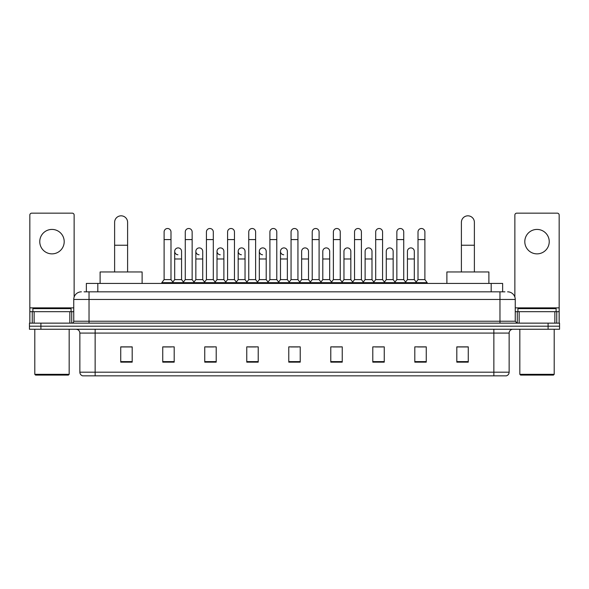 <?xml version="1.0" encoding="UTF-8"?>
<svg xmlns="http://www.w3.org/2000/svg" width="589" height="589" viewBox="0 0 589 589"><rect width="100%" height="100%" fill="white"/><g stroke="black" fill="none" stroke-linecap="round" stroke-linejoin="round"><path stroke-width="0.88" d="M86.362 291.827L86.362 283.427L502.638 283.427L502.638 291.827M84.242 291.827L504.935 291.827M84.065 291.827L89.027 291.827L89.027 299.462L73.75 299.462L73.75 321.233A1.907 1.907 0 0 1 71.843 323.14M81.392 291.827A7.635 7.635 0 0 0 73.75 299.462M507.608 291.827A7.635 7.635 0 0 1 515.25 299.462L515.25 321.233L517.157 323.14M40.906 323.14L29.45 323.14L29.45 326.196L40.906 326.196L29.45 326.196L29.45 329.251L40.906 329.251L40.906 326.196L548.094 326.196L40.906 326.196L40.906 323.14L548.094 323.14L548.094 326.196L559.55 326.196L548.094 326.196L548.094 329.251L40.906 329.251M548.094 329.251L559.55 329.251L559.55 323.14L548.094 323.14M509.139 372.182C509.029 374.015 508.116 375.237 506.385 375.848L493.862 375.848L493.862 372.182L509.139 372.182L509.139 333.072A3.821 3.821 0 0 1 512.953 329.251M493.862 375.848L82.615 375.848A3.821 3.821 0 0 1 79.861 372.182L79.861 333.072C79.64 330.753 78.366 329.479 76.047 329.251M468.27 362.139L468.27 346.862L456.814 346.862L456.814 362.139L468.27 362.139M426.259 362.139L426.259 346.862L414.803 346.862L414.803 362.139L426.259 362.139M384.249 362.139L384.249 346.862L372.793 346.862L372.793 362.139L384.249 362.139M342.238 362.139L342.238 346.862L330.782 346.862L330.782 362.139L342.238 362.139M132.186 362.139L132.186 346.862L120.73 346.862L120.73 362.139L132.186 362.139M174.197 362.139L174.197 346.862L162.741 346.862L162.741 362.139L174.197 362.139M216.207 362.139L216.207 346.862L204.751 346.862L204.751 362.139L216.207 362.139M258.218 362.139L258.218 346.862L246.762 346.862L246.762 362.139L258.218 362.139M300.228 362.139L300.228 346.862L288.772 346.862L288.772 362.139L300.228 362.139M375.311 346.936L382.953 346.936M417.63 346.936L425.265 346.936M248.367 346.936L256.001 346.936M206.047 346.936L213.689 346.936M163.735 346.936L171.37 346.936M332.999 346.936L340.633 346.936M290.679 346.936L298.321 346.936M132.186 346.936L120.73 346.936M468.27 346.936L456.814 346.936M51.987 229.423A12.222 12.222 0 0 0 39.765 241.645A12.222 12.222 0 0 0 51.987 253.866A12.222 12.222 0 0 0 64.201 241.645A12.222 12.222 0 0 0 51.987 229.423M69.841 323.14L69.841 311.684L34.125 311.684L34.125 323.14M74.133 297.077L74.133 215.059A1.907 1.907 0 0 0 72.226 213.152L31.74 213.152A1.907 1.907 0 0 0 29.833 215.059L29.833 311.684L34.125 311.684M69.841 311.684L73.75 311.684M29.833 323.14L29.833 311.684M68.405 375.083L35.561 375.083L34.795 374.317L69.171 374.317L68.405 375.083M34.795 329.251L34.795 374.317M69.171 329.251L69.171 374.317M71.078 311.684L71.078 308.629L32.888 308.629L32.888 311.684M114.619 271.963L114.619 222.318A6.494 6.494 0 0 1 121.113 215.824A6.494 6.494 0 0 1 127.599 222.318A6.494 6.494 0 0 0 121.113 215.824M127.599 271.963L127.599 222.318M142.118 283.427L142.118 271.963L100.108 271.963L100.108 283.427M461.401 271.963L461.401 222.318A6.494 6.494 0 0 1 467.887 215.824A6.494 6.494 0 0 1 474.381 222.318A6.494 6.494 0 0 0 467.887 215.824M474.381 271.963L474.381 222.318M488.892 283.427L488.892 271.963L446.882 271.963L446.882 283.427M164.11 239.583L170.987 239.583L170.987 279.606L164.11 279.606L164.11 231.941A3.438 3.438 0 0 1 167.769 228.51A3.438 3.438 0 0 1 170.987 231.941A3.438 3.438 0 0 0 167.769 228.51M164.11 279.606L161.82 282.661L161.82 283.427M170.987 279.606L173.276 282.661L161.82 282.661M185.27 279.606L185.27 239.583L192.147 239.583L192.147 279.606L185.27 279.606L182.98 282.661L173.276 282.661L173.276 283.427M185.27 239.583L185.27 231.941A3.438 3.438 0 0 1 188.922 228.51A3.438 3.438 0 0 1 192.147 231.941A3.438 3.438 0 0 0 188.922 228.51M192.147 279.606L194.436 282.661L182.98 282.661L182.98 283.427M206.43 279.606L206.43 239.583L213.306 239.583L213.306 279.606L206.43 279.606L204.14 282.661L194.436 282.661L194.436 283.427M206.43 239.583L206.43 231.941A3.438 3.438 0 0 1 210.082 228.51A3.438 3.438 0 0 1 213.306 231.941A3.438 3.438 0 0 0 210.082 228.51M213.306 279.606L215.596 282.661L204.14 282.661L204.14 283.427M227.59 279.606L227.59 239.583L234.466 239.583L234.466 279.606L227.59 279.606L225.3 282.661L215.596 282.661L215.596 283.427M227.59 239.583L227.59 231.941A3.438 3.438 0 0 1 231.241 228.51A3.438 3.438 0 0 1 234.466 231.941A3.438 3.438 0 0 0 231.241 228.51M234.466 279.606L236.756 282.661L225.3 282.661L225.3 283.427M248.749 279.606L248.749 239.583L255.619 239.583L255.619 279.606L248.749 279.606L246.452 282.661L236.756 282.661L236.756 283.427M248.749 239.583L248.749 231.941A3.438 3.438 0 0 1 252.401 228.51A3.438 3.438 0 0 1 255.619 231.941A3.438 3.438 0 0 0 252.401 228.51M255.619 279.606L257.916 282.661L246.452 282.661L246.452 283.427M269.902 279.606L269.902 239.583L276.778 239.583L276.778 279.606L269.902 279.606L267.612 282.661L257.916 282.661L257.916 283.427M269.902 239.583L269.902 231.941A3.438 3.438 0 0 1 273.561 228.51A3.438 3.438 0 0 1 276.778 231.941A3.438 3.438 0 0 0 273.561 228.51M276.778 279.606L279.068 282.661L267.612 282.661L267.612 283.427M291.062 279.606L291.062 239.583L297.938 239.583L297.938 279.606L291.062 279.606L288.772 282.661L279.068 282.661L279.068 283.427M291.062 239.583L291.062 231.941A3.438 3.438 0 0 1 294.714 228.51A3.438 3.438 0 0 1 297.938 231.941A3.438 3.438 0 0 0 294.714 228.51M297.938 279.606L300.228 282.661L288.772 282.661L288.772 283.427M312.222 279.606L312.222 239.583L319.098 239.583L319.098 279.606L312.222 279.606L309.932 282.661L300.228 282.661L300.228 283.427M312.222 239.583L312.222 231.941A3.438 3.438 0 0 1 315.873 228.51A3.438 3.438 0 0 1 319.098 231.941A3.438 3.438 0 0 0 315.873 228.51M319.098 279.606L321.388 282.661L309.932 282.661L309.932 283.427M333.381 279.606L333.381 239.583L340.251 239.583L340.251 279.606L333.381 279.606L331.084 282.661L321.388 282.661L321.388 283.427M333.381 239.583L333.381 231.941A3.438 3.438 0 0 1 337.033 228.51A3.438 3.438 0 0 1 340.251 231.941A3.438 3.438 0 0 0 337.033 228.51M340.251 279.606L342.548 282.661L331.084 282.661L331.084 283.427M354.534 279.606L354.534 239.583L361.41 239.583L361.41 279.606L354.534 279.606L352.244 282.661L342.548 282.661L342.548 283.427M354.534 239.583L354.534 231.941A3.438 3.438 0 0 1 358.193 228.51A3.438 3.438 0 0 1 361.41 231.941A3.438 3.438 0 0 0 358.193 228.51M361.41 279.606L363.7 282.661L352.244 282.661L352.244 283.427M375.694 279.606L375.694 239.583L382.57 239.583L382.57 279.606L375.694 279.606L373.404 282.661L363.7 282.661L363.7 283.427M375.694 239.583L375.694 231.941A3.438 3.438 0 0 1 379.345 228.51A3.438 3.438 0 0 1 382.57 231.941A3.438 3.438 0 0 0 379.345 228.51M382.57 279.606L384.86 282.661L373.404 282.661L373.404 283.427M396.853 279.606L396.853 239.583L403.73 239.583L403.73 279.606L396.853 279.606L394.564 282.661L384.86 282.661L384.86 283.427M396.853 239.583L396.853 231.941A3.438 3.438 0 0 1 400.505 228.51A3.438 3.438 0 0 1 403.73 231.941A3.438 3.438 0 0 0 400.505 228.51M403.73 279.606L406.02 282.661L394.564 282.661L394.564 283.427M418.013 279.606L418.013 239.583L424.89 239.583L424.89 279.606L418.013 279.606L415.724 282.661L406.02 282.661L406.02 283.427M418.013 239.583L418.013 231.941A3.438 3.438 0 0 1 421.665 228.51A3.438 3.438 0 0 1 424.89 231.941A3.438 3.438 0 0 0 421.665 228.51M424.89 279.606L427.18 282.661L415.724 282.661L415.724 283.427M427.18 282.661L427.18 283.427M177.915 254.772A3.438 3.438 0 0 1 174.69 251.341A3.438 3.438 0 0 1 178.349 247.91A3.438 3.438 0 0 1 181.567 251.341L181.567 258.983L174.69 258.983L174.69 251.341M181.567 258.983L181.567 279.606L174.69 279.606L174.69 258.983M174.69 279.606L172.842 282.072M181.567 279.606L183.422 282.072M199.075 254.772A3.438 3.438 0 0 1 195.85 251.341A3.438 3.438 0 0 1 199.502 247.91A3.438 3.438 0 0 1 202.726 251.341L202.726 258.983L195.85 258.983L195.85 251.341M202.726 258.983L202.726 279.606L195.85 279.606L195.85 258.983M195.85 279.606L194.002 282.072M202.726 279.606L204.574 282.072M220.227 254.772A3.438 3.438 0 0 1 217.01 251.341A3.438 3.438 0 0 1 220.661 247.91A3.438 3.438 0 0 1 223.886 251.341L223.886 258.983L217.01 258.983L217.01 251.341M223.886 258.983L223.886 279.606L217.01 279.606L217.01 258.983M217.01 279.606L215.154 282.072M223.886 279.606L225.734 282.072M241.387 254.772A3.438 3.438 0 0 1 238.17 251.341A3.438 3.438 0 0 1 241.821 247.91A3.438 3.438 0 0 1 245.039 251.341L245.039 258.983L238.17 258.983L238.17 251.341M245.039 258.983L245.039 279.606L238.17 279.606L238.17 258.983M238.17 279.606L236.314 282.072M245.039 279.606L246.894 282.072M262.547 254.772A3.438 3.438 0 0 1 259.322 251.341A3.438 3.438 0 0 1 262.981 247.91A3.438 3.438 0 0 1 266.199 251.341L266.199 258.983L259.322 258.983L259.322 251.341M266.199 258.983L266.199 279.606L259.322 279.606L259.322 258.983M259.322 279.606L257.474 282.072M266.199 279.606L268.054 282.072M283.707 254.772A3.438 3.438 0 0 1 280.482 251.341A3.438 3.438 0 0 1 284.134 247.91A3.438 3.438 0 0 1 287.358 251.341L287.358 258.983L280.482 258.983L280.482 251.341M287.358 258.983L287.358 279.606L280.482 279.606L280.482 258.983M280.482 279.606L278.634 282.072M287.358 279.606L289.214 282.072M301.642 251.341A3.438 3.438 0 0 1 305.293 247.91A3.438 3.438 0 0 1 308.518 251.341L308.518 258.983L301.642 258.983L301.642 251.341M308.518 258.983L308.518 279.606L301.642 279.606L301.642 258.983M301.642 279.606L299.786 282.072M308.518 279.606L310.366 282.072M322.801 251.341A3.438 3.438 0 0 1 326.453 247.91A3.438 3.438 0 0 1 329.678 251.341L329.678 258.983L322.801 258.983L322.801 251.341M329.678 258.983L329.678 279.606L322.801 279.606L322.801 258.983M322.801 279.606L320.946 282.072M329.678 279.606L331.526 282.072M343.961 251.341A3.438 3.438 0 0 1 347.613 247.91A3.438 3.438 0 0 1 350.83 251.341L350.83 258.983L343.961 258.983L343.961 251.341M350.83 258.983L350.83 279.606L343.961 279.606L343.961 258.983M343.961 279.606L342.106 282.072M350.83 279.606L352.686 282.072M365.114 251.341A3.438 3.438 0 0 1 368.773 247.91A3.438 3.438 0 0 1 371.99 251.341L371.99 258.983L365.114 258.983L365.114 251.341M371.99 258.983L371.99 279.606L365.114 279.606L365.114 258.983M365.114 279.606L363.266 282.072M371.99 279.606L373.846 282.072M386.274 251.341A3.438 3.438 0 0 1 389.925 247.91A3.438 3.438 0 0 1 393.15 251.341L393.15 258.983L386.274 258.983L386.274 251.341M393.15 258.983L393.15 279.606L386.274 279.606L386.274 258.983M386.274 279.606L384.426 282.072M393.15 279.606L394.998 282.072M407.433 251.341A3.438 3.438 0 0 1 411.085 247.91A3.438 3.438 0 0 1 414.31 251.341L414.31 258.983L407.433 258.983L407.433 251.341M414.31 258.983L414.31 279.606L407.433 279.606L407.433 258.983M407.433 279.606L405.578 282.072M414.31 279.606L416.158 282.072M537.013 229.423A12.222 12.222 0 0 0 524.799 241.645A12.222 12.222 0 0 0 537.013 253.866A12.222 12.222 0 0 0 549.235 241.645A12.222 12.222 0 0 0 537.013 229.423M554.875 323.14L554.875 311.684L519.159 311.684L519.159 323.14M554.875 311.684L559.167 311.684L559.167 215.059A1.907 1.907 0 0 0 557.26 213.152L516.774 213.152A1.907 1.907 0 0 0 514.867 215.059L514.867 297.077M515.25 311.684L519.159 311.684M559.167 311.684L559.167 323.14M553.439 375.083L520.595 375.083L519.829 374.317L554.205 374.317L553.439 375.083M519.829 329.251L519.829 374.317M554.205 329.251L554.205 374.317M556.112 311.684L556.112 308.629L517.922 308.629L517.922 311.684M97.818 291.827L97.818 283.427M491.182 291.827L491.182 283.427M89.027 323.14L89.027 321.233L515.25 321.233M73.75 321.233L89.027 321.233L89.027 299.462L499.973 299.462L499.973 323.14M515.25 299.462L499.973 299.462L499.973 291.827M493.862 329.251L493.862 333.072L79.861 333.072M509.139 333.072L493.862 333.072L493.862 372.182L95.138 372.182L95.138 375.848M79.861 372.182L95.138 372.182L95.138 329.251M300.228 361.609L288.772 361.609M258.218 361.609L246.762 361.609M216.207 361.609L204.751 361.609M174.197 361.609L162.741 361.609M132.186 361.609L120.73 361.609M342.238 361.609L330.782 361.609M384.249 361.609L372.793 361.609M426.259 361.609L414.803 361.609M468.27 361.609L456.814 361.609M73.75 307.87L29.833 307.87M71.718 311.684L71.718 323.14M29.862 311.684L29.862 323.14M32.248 323.14L32.248 311.684M114.619 245.23L127.599 245.23M461.401 245.23L474.381 245.23M559.167 307.87L515.25 307.87M559.138 323.14L559.138 311.684M556.752 311.684L556.752 323.14M517.282 323.14L517.282 311.684M170.987 239.583L170.987 231.941M192.147 239.583L192.147 231.941M213.306 239.583L213.306 231.941M234.466 239.583L234.466 231.941M255.619 239.583L255.619 231.941M276.778 239.583L276.778 231.941M297.938 239.583L297.938 231.941M319.098 239.583L319.098 231.941M340.251 239.583L340.251 231.941M361.41 239.583L361.41 231.941M382.57 239.583L382.57 231.941M403.73 239.583L403.73 231.941M424.89 239.583L424.89 231.941"/></g></svg>
